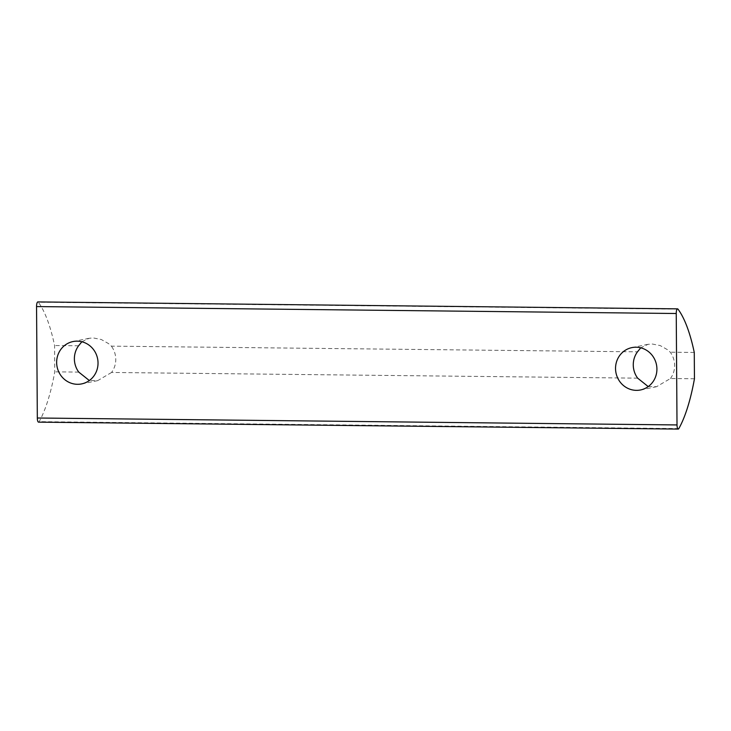<?xml version="1.0" encoding="UTF-8"?>
<svg xmlns="http://www.w3.org/2000/svg" width="731" height="731" viewBox="0 0 731 731"><rect width="100%" height="100%" fill="white"/><g stroke="black" fill="none" stroke-linecap="round" stroke-linejoin="round"><path stroke-width="0.55" stroke-dasharray="3.65 2.74" d="M694.45 378.777L670.446 378.512L656.584 386.69L648.214 386.589M670.446 378.512A21.61 20.651 -101.5 0 0 670.263 352.196L667.467 349.683L660.184 345.562L652.025 343.972L647.977 344.347L640.749 347.819M38.551 422.143A4.395 1.27 90.6 0 0 39.145 421.65A131.854 37.975 90.6 0 0 54.761 371.841L54.578 345.525A131.854 37.975 90.6 0 0 38.304 302.214A4.395 1.27 90.6 0 0 37.866 301.921M81.863 341.761L89.091 338.298L93.139 337.914L101.298 339.513L108.581 343.634L111.377 346.147L637.469 351.839M78.582 345.79L54.578 345.525M694.267 352.461L670.263 352.196M78.765 372.106L54.761 371.841M637.651 378.155L111.56 372.463A21.61 20.651 -101.5 0 0 111.377 346.147M111.56 372.463L97.698 380.632L89.328 380.531M677.993 309.14L38.304 302.214M678.834 428.576L39.145 421.65M640.539 389.961L656.593 386.699M631.922 347.609L647.968 344.347M81.653 383.903L97.698 380.641M73.036 341.551L89.081 338.289"/><path stroke-width="1.1" d="M640.749 347.819L637.469 351.839A21.61 20.651 -101.5 0 0 633.265 364.952A21.61 20.651 -101.5 0 0 637.651 378.155L648.214 386.589M615.539 368.561A21.61 20.651 -101.5 0 0 640.539 389.961A21.61 20.651 -101.5 0 0 656.465 364.668A21.61 20.651 -101.5 0 0 631.922 347.609A21.61 20.651 -101.5 0 0 615.539 368.561M676.239 313.508L677.016 424.939A4.395 1.27 90.6 0 0 678.24 429.079A4.395 1.27 90.6 0 0 678.834 428.576A131.854 37.975 90.6 0 0 694.45 378.777L694.267 352.461A131.854 37.975 90.6 0 0 677.993 309.14A4.395 1.27 90.6 0 0 677.555 308.857A4.395 1.27 90.6 0 0 676.239 313.508L36.55 306.572L37.327 418.004A4.395 1.27 90.6 0 0 38.551 422.143L678.24 429.079M677.555 308.857L37.866 301.921A4.395 1.27 90.6 0 0 36.55 306.572M89.328 380.531L78.765 372.106A21.61 20.651 -101.5 0 1 74.379 358.903A21.61 20.651 -101.5 0 1 78.582 345.79L81.863 341.761M56.643 362.503A21.61 20.651 -101.5 0 0 81.653 383.903A21.61 20.651 -101.5 0 0 97.579 358.61A21.61 20.651 -101.5 0 0 73.036 341.551A21.61 20.651 -101.5 0 0 56.643 362.503M677.016 424.939L37.327 418.004"/></g></svg>
